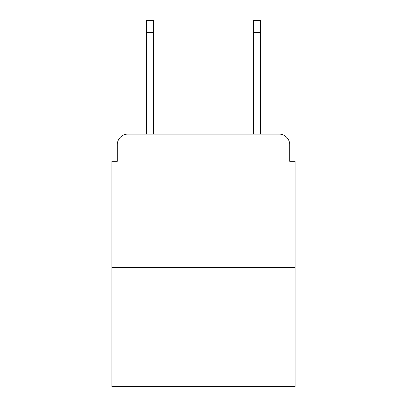 <?xml version="1.0" encoding="UTF-8"?>
<svg xmlns="http://www.w3.org/2000/svg" width="407" height="407" viewBox="0 0 407 407"><rect width="100%" height="100%" fill="white"/><g stroke="black" fill="none" stroke-linecap="round" stroke-linejoin="round"><path stroke-width="0.61" d="M117.267 144.765L117.267 161.314L117.267 144.765A10.679 10.679 0 0 1 127.946 134.086L146.632 134.086L146.632 20.35L153.576 20.35L153.576 134.086L253.424 134.086L253.424 20.35L260.368 20.35L260.368 134.086L279.054 134.086L127.946 134.086M295.075 267.577L111.925 267.577L111.925 386.65L295.075 386.65L295.075 161.314L289.733 161.314L289.733 144.765A10.679 10.679 0 0 0 279.054 134.086M111.925 267.577L111.925 161.314L117.267 161.314M289.733 161.314L289.733 144.765M146.632 32.631L153.576 32.631M260.368 32.631L253.424 32.631"/></g></svg>
